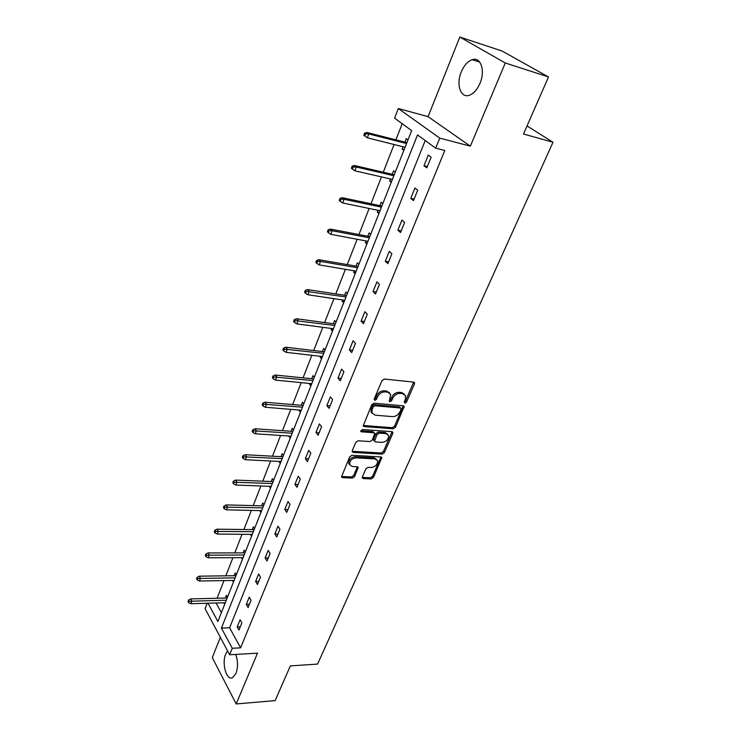 <?xml version="1.0" encoding="UTF-8"?>
<svg xmlns="http://www.w3.org/2000/svg" width="741" height="741" viewBox="0 0 741 741"><rect width="100%" height="100%" fill="white"/><g stroke="black" fill="none" stroke-linecap="round" stroke-linejoin="round"><path stroke-width="1.11" d="M404.91 403.123L406.54 402.048L414.451 384.005L414.534 382.801L413.608 382.124L384.394 379.04L381.995 380.615L374.177 399.047L374.826 400.353L376.484 399.26L377.493 396.898C379.235 393.582 381.772 391.906 385.098 391.887L387.552 392.128L390.664 394.379L389.331 401.27L390.007 401.752L391.656 400.668L392.665 398.325C394.407 395.046 396.917 393.388 400.186 393.36L402.595 393.601L405.605 395.768L405.327 399.519L404.317 401.844L404.91 403.123M404.243 402.039L405.559 400.974L413.617 382.134M374.103 399.26L375.53 398.167L376.539 395.805L377.493 396.898M389.312 400.668L390.683 399.584L391.693 397.25L392.665 398.325M235.694 654.423C238.028 660.861 238.12 667.206 235.971 673.439L232.489 677.682C226.477 680.812 221.54 663.269 225.69 654.034L227.58 650.894M461.273 71.896C464.061 65.384 467.701 61.318 472.193 59.697C480.733 56.557 485.522 70.747 479.964 83.353C477.158 89.754 473.573 93.737 469.21 95.302C460.55 98.442 455.9 84.363 461.273 71.896M459.828 37.05L502.028 50.999L548.507 76.953L505.279 62.985L459.828 37.05L428.066 116.661L398.306 108.519L439.774 138.132L435.689 148.172L417.535 134.908L221.411 628.099L232.285 648.282L229.645 654.766L205.09 608.667L207.174 603.257M220.364 637.343L212.287 657.582L236.184 703.95L257.507 653.164L229.645 654.766M548.507 76.953L523.498 134.01L552.99 142.263L317.574 664.103L290.352 665.909L275.133 700.615L236.184 703.95M362.368 476.908L362.284 477.908L363.266 478.566L371.232 478.918L373.483 477.408L381.81 457.595L380.846 456.947L352.003 455.28L349.678 456.817L341.471 476.963L342.499 477.649L352.345 478.084L354.633 476.565L358.199 467.46L357.199 466.784L352.318 466.534L349.613 464.681C349.483 460.846 351.623 458.568 356.032 457.845L375.011 458.92L377.595 460.68C377.734 464.468 375.631 466.747 371.269 467.497L368.147 467.339L365.859 468.858L362.368 476.908M428.066 116.661L470.359 146.153L505.279 62.985M470.359 146.153L439.774 138.132M425.223 140.521L229.608 627.757L240.584 647.838L444.804 150.497L435.689 148.172M240.584 647.838L232.285 648.282M393.184 428.789L395.481 427.261L404.178 406.485L403.234 405.818L374.131 403.187L371.76 404.753L363.183 425.88L364.192 426.594L393.184 428.789L392.23 427.687L394.527 426.168L403.28 405.818M392.776 433.42L384.366 452.612L382.087 454.131L353.225 452.408L352.207 451.704L352.29 450.667L355.819 442.321L358.162 440.775L370.018 441.571L372.334 440.034L374.798 433.42L373.816 432.725L361.46 431.836L360.747 431.336L362.451 429.493L391.915 431.67L392.869 432.327L392.776 433.42L391.832 432.327L383.44 451.501L384.366 452.612M552.99 142.263L527.027 125.942M236.296 574.849L235.203 572.969L234.128 575.701M233.443 582.074L232.517 580.462M254.534 528.639L253.385 526.805L252.273 529.62M251.56 536.178L250.458 534.391M273.577 480.4L272.364 478.621L271.225 481.52M270.474 488.273L269.344 486.291M293.473 430.002L292.186 428.289L291.009 431.271M290.222 438.237L289.138 436.041M314.277 377.299L312.915 375.659L311.711 378.734M310.877 385.913L309.534 384.255L309.831 383.486M336.053 322.122L334.626 320.557L333.367 323.734M332.496 331.144L331.079 329.56L331.505 328.476M358.885 264.305L357.366 262.823L356.069 266.102M355.152 273.753L353.642 272.262L354.217 270.817M382.828 203.636L381.226 202.247L379.883 205.637M378.91 213.556L377.317 212.158L378.04 210.324M407.985 139.901L406.281 138.632L404.901 142.142M403.873 150.33L402.178 149.043L403.076 146.774M402.196 123.701L395.898 139.854M394.082 144.523L383.282 172.199M381.448 176.895L370.972 203.756M369.138 208.462L358.968 234.545M357.125 239.269L347.242 264.583M345.399 269.326L335.803 293.908M333.95 298.669L324.632 322.548M322.78 327.318L313.721 350.53M311.859 355.3L303.06 377.854M301.198 382.634L292.639 404.567M290.778 409.356L282.46 430.678M280.589 435.467L272.503 456.206M270.632 461.004L262.759 481.178M260.888 485.976L253.227 505.612M251.356 510.41L243.909 529.509M242.038 534.307L234.777 552.906M232.906 557.704L225.848 575.813M223.977 580.601L217.094 598.237M216.085 603.007L221.364 612.668M395.249 172.162L393.601 170.838L392.239 174.283M391.239 182.332L389.599 180.989L390.405 178.942M370.713 234.332L369.148 232.906L367.832 236.24M366.888 244.021L365.341 242.566L365.989 240.936M347.334 293.556L345.862 292.028L344.584 295.261M343.685 302.791L342.231 301.244L342.722 299.985M325.04 350.03L323.641 348.427L322.418 351.549M321.566 358.839L320.177 357.218L320.547 356.301M303.754 403.956L302.439 402.27L301.244 405.299M300.429 412.366L299.123 410.671L299.364 410.06M283.414 455.483L282.164 453.733L281.006 456.678M280.237 463.533L279.125 461.448M263.953 504.778L262.768 502.972L261.647 505.825M260.915 512.485L259.767 510.605M245.317 551.989L244.197 550.128L243.104 552.906M242.409 559.362L241.399 557.677M227.459 597.237L226.394 595.329L225.329 598.024M224.671 604.313L223.819 602.785M208.026 603.23L217.873 621.523L411.653 130.611L394.592 118.134L398.306 108.519M229.608 627.757L221.411 628.099M237.203 626.942L240.103 619.782L241.862 622.922L238.954 630.091L237.203 626.942L240.288 626.812M246.308 604.452L249.272 597.135L251.079 600.238L248.105 607.564L246.308 604.452L249.411 604.36M255.617 581.472L258.646 573.997L260.499 577.072L257.46 584.547L255.617 581.472L258.729 581.416M265.121 557.992L268.214 550.359L270.122 553.388L267.01 561.03L265.121 557.992L268.251 557.982M274.846 533.992L278.005 526.193L279.959 529.176L276.782 536.993L274.846 533.992L277.986 534.029M284.776 509.465L288.008 501.481L290.018 504.426L286.767 512.42L284.776 509.465L287.943 509.539M294.937 484.373L298.243 476.213L300.309 479.103L296.984 487.282L294.937 484.373L298.114 484.503M305.329 458.716L308.71 450.361L310.831 453.205L307.432 461.569L305.329 458.716L308.525 458.892M315.953 432.457L319.417 423.917L321.603 426.705L318.121 435.263L315.953 432.457L319.167 432.688M326.837 405.596L330.375 396.852L332.626 399.575L329.069 408.337L326.837 405.596L330.069 405.873M337.97 378.095L341.601 369.138L343.917 371.806L340.267 380.781L337.97 378.095L341.221 378.429M349.382 349.928L353.096 340.758L355.467 343.361L351.734 352.559L349.382 349.928L352.642 350.326M361.062 321.085L364.859 311.692L367.314 314.23L363.488 323.641L361.062 321.085L364.34 321.538M373.029 291.537L376.919 281.913L379.448 284.368L375.52 294.02L373.029 291.537L376.317 292.056M385.292 261.249L389.284 251.384L391.878 253.765L387.858 263.657L385.292 261.249L388.599 261.842M397.861 230.201L401.955 220.086L404.632 222.393L400.51 232.535L397.861 230.201L401.187 230.868M410.755 198.366L414.951 187.992L417.711 190.205L413.487 200.607L410.755 198.366L414.099 199.097M423.982 165.706L428.289 155.064L431.132 157.185L426.788 167.864L423.982 165.706L427.335 166.521M402.178 149.043L404.178 149.534M389.599 180.989L391.591 181.443M377.317 212.158L379.299 212.565M365.341 242.566L367.314 242.937M353.642 272.262L355.606 272.586M342.231 301.244L344.185 301.541M331.079 329.56L333.024 329.819M320.177 357.218L322.113 357.44M309.534 384.255L311.461 384.44M299.123 410.671L301.041 410.829M288.953 436.505L290.852 436.634M278.996 461.773L280.895 461.875M269.261 486.485L271.15 486.559M259.739 510.669L261.61 510.716M404.41 394.231L401.613 392.526L402.595 393.601M391.693 397.25C393.434 393.971 395.944 392.313 399.204 392.295L401.613 392.526M389.46 392.804L386.58 391.044L387.552 392.128M376.539 395.805C378.271 392.498 380.809 390.831 384.134 390.803L386.58 391.044M364.192 426.594L363.266 425.482L392.23 427.687M401.057 409.282L400.455 408.013L374.927 405.744L373.26 406.837L372.214 409.31L371.954 412.904L375.141 415.182L392.563 416.637C395.796 416.572 398.269 414.932 399.992 411.718L401.057 409.282M400.779 408.096L399.492 406.929L400.455 408.013M372.149 413.358L371.009 411.811L371.269 408.217L372.315 405.744L373.973 404.651L399.492 406.929M353.225 452.408L352.318 451.278L381.161 453.01L383.44 451.501M374.353 432.883L372.89 431.623L360.747 430.734M382.134 442.377C386.57 441.645 388.692 439.311 388.516 435.384L385.959 433.605L379.29 433.124L376.965 434.661L374.501 441.256L375.474 441.932L382.134 442.377M387.497 434.096L385.014 432.503L385.959 433.605M374.01 440.663L373.659 439.07L376.039 433.55L378.355 432.022L385.014 432.503M391.832 432.327L391.989 431.67M376.623 459.429L374.094 457.799L375.011 458.92M349.659 464.82L348.715 463.542C348.585 459.707 350.725 457.438 355.124 456.715L374.094 457.799M342.499 477.649L341.62 476.5L351.456 476.945L353.744 475.416L357.357 466.793M363.266 478.566L362.377 477.426L370.324 477.788L372.584 476.278L380.948 456.956M364.609 133.065L363.803 135.214L364.841 136.02L365.646 133.88L364.609 133.065L366.934 132.491L368.805 133.954L367.341 137.817L405.077 147.283M365.646 133.88L368.805 133.954L406.559 143.522M366.934 132.491L406.902 142.652M367.341 137.817L364.841 136.02M352.142 166.132L351.354 168.216L352.364 169.068L353.151 166.975L352.142 166.132L354.457 165.512L356.273 167.031L354.846 170.8L392.397 179.396M353.151 166.975L356.273 167.031L393.841 175.737M354.457 165.512L394.231 174.746M354.846 170.8L352.364 169.068M339.999 198.366L339.23 200.403L340.202 201.283L340.971 199.246L339.999 198.366L342.296 197.699L344.056 199.283L342.666 202.951L380.022 210.731M340.971 199.246L344.056 199.283L381.439 207.156M342.296 197.699L381.874 206.063M342.666 202.951L340.202 201.283M328.143 229.793L327.392 231.785L328.337 232.702L329.087 230.71L328.143 229.793L330.44 229.089L332.144 230.738L330.792 234.313L367.962 241.307M329.087 230.71L332.144 230.738L369.333 237.815M330.44 229.089L369.805 236.611M330.792 234.313L328.337 232.702M316.583 260.452L315.851 262.397L316.768 263.342L317.5 261.406L316.583 260.452L318.871 259.711L320.529 261.416L319.204 264.898L356.18 271.141M317.5 261.406L320.529 261.416L357.523 267.742M318.871 259.711L358.033 266.436M319.204 264.898L316.768 263.342M305.301 290.379L304.588 292.269L305.477 293.251L306.2 291.352L305.301 290.379L307.58 289.583L309.192 291.343L307.904 294.751L344.676 300.281M306.2 291.352L345.991 296.956M307.58 289.583L346.547 295.557M307.904 294.751L305.477 293.251M294.297 319.575L293.603 321.427L294.464 322.437L295.159 320.584L294.297 319.575L296.567 318.75L298.123 320.557L296.863 323.891L333.45 328.726M295.159 320.584L334.728 325.484M296.567 318.75L335.321 323.993M296.863 323.891L294.464 322.437M283.544 348.094L282.867 349.891L283.71 350.928L284.387 349.122L283.544 348.094L285.804 347.233L287.323 349.085L286.091 352.336L322.474 356.523M284.387 349.122L323.734 353.346M285.804 347.233L324.354 351.78M286.091 352.336L283.71 350.928M273.049 375.937L272.382 377.697L273.197 378.762L273.864 376.993L273.049 375.937L275.3 375.039L276.773 376.947L275.569 380.114L311.757 383.681M273.864 376.993L312.98 380.578M275.3 375.039L313.638 378.929M275.569 380.114L273.197 378.762M262.796 403.141L262.147 404.864L262.935 405.948L263.592 404.215L262.796 403.141L265.028 402.215L266.464 404.16L265.287 407.254L301.281 410.218M263.592 404.215L302.476 407.189M265.028 402.215L303.162 405.466M265.287 407.254L262.935 405.948M252.774 429.724L252.135 431.401L252.913 432.503L253.542 430.827L252.774 429.724L254.997 428.761L256.395 430.743L255.247 433.772L291.037 436.171M253.542 430.827L292.204 433.207M254.997 428.761L292.917 431.41M255.247 433.772L252.913 432.503M242.974 455.706L242.353 457.345L243.104 458.475L243.724 456.827L242.974 455.706L245.197 454.715L246.549 456.734L245.428 459.698L281.024 461.541M243.724 456.827L282.164 458.642M245.197 454.715L282.905 456.78M245.428 459.698L243.104 458.475M233.396 481.104L232.794 482.715L233.526 483.854L234.128 482.243L233.396 481.104L235.61 480.094L236.925 482.15L235.833 485.04L271.225 486.365M234.128 482.243L272.345 483.53M235.61 480.094L273.105 481.594M235.833 485.04L233.526 483.854M224.032 505.946L223.439 507.511L224.153 508.678L224.745 507.103L224.032 505.946L226.227 504.908L227.515 506.992L226.44 509.827L261.638 510.642M224.745 507.103L262.731 507.872M226.227 504.908L263.518 505.881M226.44 509.827L224.153 508.678M214.871 530.241L214.297 531.779L214.983 532.955L215.566 531.417L214.871 530.241L217.057 529.176L218.308 531.297L217.261 534.066L252.255 534.409M215.566 531.417L253.329 531.695M217.057 529.176L254.144 529.639M217.261 534.066L214.983 532.955M205.915 554.009L205.35 555.518L206.017 556.713L206.591 555.204L205.915 554.009L208.091 552.925L209.305 555.074L208.277 557.788L243.076 557.667M206.591 555.204L244.122 555.009M208.091 552.925L244.956 552.897M208.277 557.788L206.017 556.713M197.143 577.276L196.587 578.749L197.245 579.962L197.801 578.489L197.143 577.276L199.31 576.174L200.487 578.351L199.486 581L234.091 580.444M197.801 578.489L235.119 577.841M199.31 576.174L235.971 575.674M199.486 581L197.245 579.962M188.557 600.043L188.01 601.488L188.649 602.72L189.196 601.275L188.557 600.043L190.715 598.923L191.863 601.127L190.882 603.72L225.283 602.739M189.196 601.275L226.292 600.191M190.715 598.923L227.163 597.978M190.882 603.72L188.649 602.72M405.559 400.974L406.54 402.048M375.53 398.167L376.484 399.26M390.683 399.584L391.656 400.668M399.204 392.295L400.186 393.36M384.134 390.803L385.098 391.887M413.459 382.949L414.451 384.005M403.113 406.559L404.086 407.633M394.527 426.168L395.481 427.261M373.973 404.651L374.927 405.744M372.315 405.744L373.26 406.837M371.269 408.217L372.214 409.31M381.161 453.01L382.087 454.131M372.89 431.623L373.816 432.725M360.71 430.929L361.46 431.836M378.355 432.022L379.29 433.124M376.039 433.55L376.965 434.661M373.659 439.07L374.585 440.182M355.124 456.715L356.032 457.845M357.218 467.33L358.116 468.469M353.744 475.416L354.633 476.565M351.456 476.945L352.345 478.084M380.8 457.521L381.717 458.642M372.584 476.278L373.483 477.408M370.324 477.788L371.232 478.918M472.193 59.697L479.696 62.087M413.997 382.236L414.534 382.801M403.678 405.938L404.178 406.485M371.009 411.811L371.954 412.904M373.575 440.145L374.501 441.256M392.415 431.808L392.869 432.327M348.715 463.542L349.613 464.681M357.801 466.96L358.199 467.46M381.402 457.104L381.81 457.595"/></g></svg>
